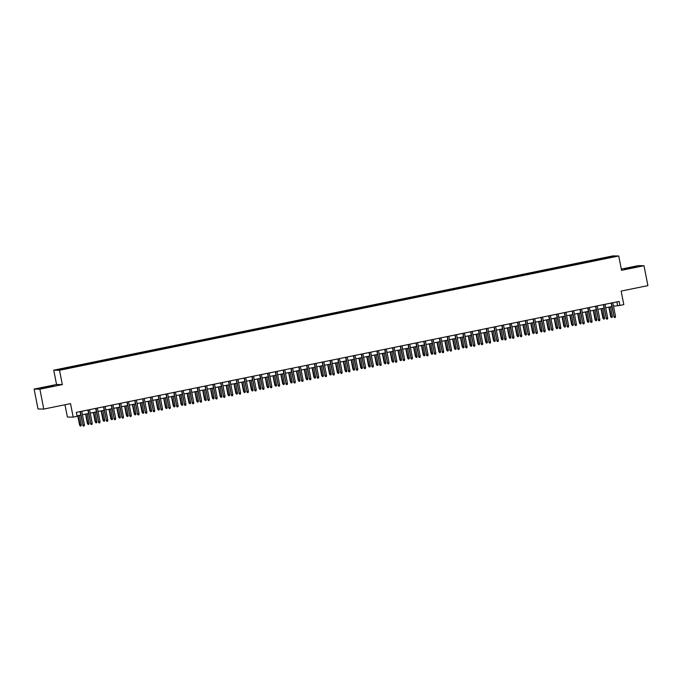 <?xml version="1.0" encoding="UTF-8"?>
<svg xmlns="http://www.w3.org/2000/svg" width="682" height="682" viewBox="0 0 682 682"><rect width="100%" height="100%" fill="white"/><g stroke="black" fill="none" stroke-linecap="round" stroke-linejoin="round"><path stroke-width="1.02" d="M48.362 387.086L53.358 385.842L40.929 388.28L48.362 387.086M632.171 267.77L637.167 266.534L629.733 267.728L624.738 268.972L632.171 267.77M65.378 368.988L62.335 369.482L65.378 368.988M64.995 404.75L67.407 417.043L73.187 417.145L77.092 416.344L76.316 412.363L619.12 301.435L619.895 305.417L623.808 304.615L621.149 291.086L647.9 285.622L643.996 265.724L638.216 265.622L621.302 269.083M34.1 389.09L38.004 408.987L43.784 409.081L39.88 389.183L62.335 384.597L59.522 370.275L53.742 370.173L56.555 384.503L34.1 389.09L39.88 389.183M59.522 370.275L618.736 255.989L612.947 255.886L53.742 370.173M611.967 257.063L608.267 257.907L612.01 257.276M603.22 259.024L602.939 258.316L601.848 258.299L58.567 369.567L70.63 367.871L605.318 258.597M602.939 258.316L611.532 256.56L613.902 256.603L605.318 258.35M73.187 417.145L70.536 403.616L43.784 409.081M618.736 255.989L621.541 270.311L643.996 265.724M613.51 306.201L619.895 305.417M76.998 415.85L80.74 415.082M82.42 414.741L88.549 413.488M90.229 413.139L96.367 411.885M98.038 411.544L104.176 410.291M105.846 409.95L111.984 408.697M113.655 408.356L119.793 407.103M121.473 406.762L127.602 405.5M129.282 405.159L135.411 403.906M137.091 403.565L143.22 402.312M144.899 401.971L151.037 400.718M152.708 400.377L158.846 399.123M160.517 398.774L166.655 397.521M168.326 397.18L174.464 395.927M176.144 395.586L182.273 394.332M183.952 393.991L190.082 392.738M191.761 392.389L197.891 391.136M199.57 390.795L205.708 389.541M207.379 389.2L213.517 387.947M215.188 387.606L221.326 386.353M222.997 386.003L229.135 384.75M230.814 384.409L236.944 383.156M238.623 382.815L244.753 381.562M246.432 381.221L252.57 379.968M254.241 379.627L260.379 378.365M262.05 378.024L268.188 376.771M269.859 376.43L275.997 375.177M277.668 374.836L283.806 373.583M285.485 373.242L291.615 371.988M293.294 371.639L299.424 370.386M301.103 370.045L307.241 368.792M308.912 368.451L315.05 367.197M316.721 366.856L322.859 365.603M324.53 365.254L330.668 364M332.347 363.659L338.477 362.406M340.156 362.065L346.286 360.812M347.965 360.471L354.094 359.218M355.774 358.877L361.912 357.615M363.583 357.274L369.721 356.021M371.392 355.68L377.53 354.427M379.201 354.086L385.339 352.833M387.018 352.492L393.147 351.239M394.827 350.889L400.956 349.636M402.636 349.295L408.765 348.042M410.445 347.701L416.583 346.447M418.254 346.106L424.392 344.853M426.062 344.504L432.2 343.251M433.871 342.91L440.009 341.656M441.689 341.315L447.818 340.062M449.498 339.721L455.627 338.468M457.307 338.127L463.445 336.865M465.115 336.524L471.253 335.271M472.924 334.93L479.062 333.677M480.733 333.336L486.871 332.083M488.542 331.742L494.68 330.489M496.36 330.139L502.489 328.886M504.168 328.545L510.298 327.292M511.977 326.951L518.115 325.698M519.786 325.357L525.924 324.103M527.595 323.754L533.733 322.501M535.404 322.16L541.542 320.907M543.222 320.566L549.351 319.312M551.03 318.971L557.16 317.718M558.839 317.377L564.969 316.116M566.648 315.775L572.786 314.521M574.457 314.18L580.595 312.927M582.266 312.586L588.404 311.333M590.075 310.992L596.213 309.739M597.892 309.389L604.022 308.136M605.701 307.795L611.831 306.542M616.869 301.896L617.56 305.374M602.036 259.262L601.848 258.299M67.16 367.811L67.356 368.297M611.243 257.14L611.532 256.56M62.335 384.597L56.555 384.503M611.149 303.064L614.09 316.601L611.422 303.004M615.496 316.312L615.317 317.411L614.542 317.573L614.09 316.601L615.496 316.312L612.828 302.723M614.542 317.573L613.809 316.593M612.368 316.26L612.197 317.36L611.413 317.514L610.68 316.542L612.368 316.26L610.518 306.815M611.413 317.514L609.111 307.096M610.68 316.542L608.838 307.156M603.34 304.658L606.281 318.196L603.613 304.607M607.679 317.906L607.509 319.005L606.733 319.167L606.281 318.196L607.679 317.906L605.019 304.317M606.733 319.167L606 318.196M595.531 306.252L598.464 319.79L595.804 306.201M599.87 319.508L599.7 320.6L598.924 320.762L598.464 319.79L599.87 319.508L597.202 305.911M598.924 320.762L598.182 319.79M587.722 307.855L590.655 321.393L587.986 307.795M592.061 321.103L591.891 322.202L591.106 322.356L590.655 321.393L592.061 321.103L589.393 307.505M591.106 322.356L590.373 321.384M579.913 309.449L582.846 322.987L580.177 309.389M584.252 322.697L584.082 323.797L583.298 323.959L582.846 322.987L584.252 322.697L581.584 309.108M583.298 323.959L582.564 322.978M604.559 317.855L604.388 318.954L603.604 319.116L602.871 318.136L604.559 317.855L602.7 308.409M603.604 319.116L601.302 308.699M602.871 318.136L601.03 308.75M596.75 319.449L596.579 320.549L595.795 320.711L595.062 319.739L596.75 319.449L594.892 310.003M595.795 320.711L593.485 310.293M595.062 319.739L593.221 310.344M588.941 321.052L588.762 322.143L587.986 322.305L587.253 321.333L588.941 321.052L587.083 311.597M587.986 322.305L585.676 311.887M587.253 321.333L585.412 311.947M581.124 322.646L580.953 323.745L580.177 323.899L579.444 322.927L581.124 322.646L579.274 313.2M580.177 323.899L577.867 313.481M579.444 322.927L577.603 313.541M572.104 311.043L575.037 324.581L572.369 310.992M576.443 324.291L576.273 325.391L575.489 325.553L575.037 324.581L576.443 324.291L573.775 310.702M575.489 325.553L574.756 324.581M573.315 324.24L573.144 325.34L572.369 325.502L571.627 324.521L573.315 324.24L571.465 314.794M572.369 325.502L570.058 315.084M571.627 324.521L569.785 315.135M564.287 312.637L567.228 326.175L564.56 312.586M568.635 325.894L568.464 326.985L567.68 327.147L567.228 326.175L568.635 325.894L565.966 312.296M567.68 327.147L566.947 326.175M565.506 325.834L565.335 326.934L564.551 327.096L563.818 326.124L565.506 325.834L563.656 316.388M564.551 327.096L562.249 316.678M563.818 326.124L561.977 316.729M556.478 314.232L559.419 327.778L556.751 314.18M560.826 327.488L560.647 328.588L559.871 328.741L559.419 327.778L560.826 327.488L558.157 313.891M559.871 328.741L559.138 327.769M557.697 327.437L557.526 328.528L556.742 328.69L556.009 327.718L557.697 327.437L555.847 317.983M556.742 328.69L554.44 318.272M556.009 327.718L554.168 318.323M548.669 315.834L551.61 329.372L548.942 315.775M553.008 329.082L552.838 330.182L552.062 330.344L551.61 329.372L553.008 329.082L550.348 315.493M552.062 330.344L551.329 329.363M549.888 329.031L549.718 330.131L548.933 330.284L548.2 329.312L549.888 329.031L548.03 319.585M548.933 330.284L546.632 319.867M548.2 329.312L546.359 319.926M540.86 317.428L543.793 330.966L541.133 317.369M545.199 330.676L545.029 331.776L544.245 331.938L543.793 330.966L545.199 330.676L542.531 317.087M544.245 331.938L543.511 330.958M542.079 330.625L541.909 331.725L541.124 331.887L540.391 330.906L542.079 330.625L540.221 321.179M541.124 331.887L538.814 321.461M540.391 330.906L538.55 321.52M533.051 319.023L535.984 332.56L533.315 318.971M537.39 332.279L537.22 333.37L536.436 333.532L535.984 332.56L537.39 332.279L534.722 318.682M536.436 333.532L535.702 332.56M534.27 332.219L534.091 333.319L533.315 333.481L532.582 332.501L534.27 332.219L532.412 322.774M533.315 333.481L531.005 323.063M532.582 332.501L530.741 323.115M525.242 320.617L528.175 334.163L525.507 320.566M529.582 333.873L529.411 334.973L528.627 335.126L528.175 334.163L529.582 333.873L526.913 320.276M528.627 335.126L527.894 334.154M526.453 333.822L526.282 334.913L525.507 335.075L524.773 334.103L526.453 333.822L524.603 324.368M525.507 335.075L523.196 324.658M524.773 334.103L522.923 324.709M517.425 322.219L520.366 335.757L517.698 322.16M521.773 335.467L521.602 336.567L520.818 336.72L520.366 335.757L521.773 335.467L519.104 321.87M520.818 336.72L520.085 335.749M518.644 335.416L518.473 336.516L517.698 336.669L516.956 335.697L518.644 335.416L516.794 325.962M517.698 336.669L515.387 326.252M516.956 335.697L515.115 326.311M509.616 323.814L512.557 337.351L509.889 323.754M513.964 337.061L513.793 338.161L513.009 338.323L512.557 337.351L513.964 337.061L511.295 323.473M513.009 338.323L512.276 337.343M510.835 337.01L510.665 338.11L509.88 338.263L509.147 337.292L510.835 337.01L508.985 327.565M509.88 338.263L507.579 327.846M509.147 337.292L507.306 327.906M501.807 325.408L504.748 338.945L502.08 325.357M506.155 338.664L505.976 339.755L505.2 339.917L504.748 338.945L506.155 338.664L503.487 325.067M505.2 339.917L504.467 338.945M503.026 338.604L502.856 339.704L502.071 339.866L501.338 338.886L503.026 338.604L501.176 329.159M502.071 339.866L499.77 329.449M501.338 338.886L499.497 329.5M493.998 327.002L496.931 340.54L494.271 326.951M498.337 340.258L498.167 341.35L497.391 341.512L496.931 340.54L498.337 340.258L495.678 326.661M497.391 341.512L496.649 340.54M495.217 340.199L495.047 341.298L494.262 341.46L493.529 340.488L495.217 340.199L493.359 330.753M494.262 341.46L491.952 331.043M493.529 340.488L491.688 331.094M486.189 328.605L489.122 342.142L486.454 328.545M490.529 341.853L490.358 342.952L489.574 343.106L489.122 342.142L490.529 341.853L487.86 328.255M489.574 343.106L488.841 342.134M487.408 341.801L487.238 342.893L486.454 343.055L485.72 342.083L487.408 341.801L485.55 332.347M486.454 343.055L484.143 332.637M485.72 342.083L483.879 332.697M478.38 330.199L481.313 343.737L478.645 330.139M482.72 343.447L482.549 344.546L481.765 344.708L481.313 343.737L482.72 343.447L480.051 329.858M481.765 344.708L481.032 343.728M479.599 343.396L479.42 344.495L478.645 344.649L477.912 343.677L479.599 343.396L477.741 333.95M478.645 344.649L476.334 334.231M477.912 343.677L476.07 334.291M470.571 331.793L473.504 345.331L470.836 331.742M474.911 345.041L474.74 346.141L473.956 346.303L473.504 345.331L474.911 345.041L472.242 331.452M473.956 346.303L473.223 345.331M471.782 344.99L471.612 346.089L470.836 346.251L470.103 345.271L471.782 344.99L469.932 335.544M470.836 346.251L468.525 335.834M470.103 345.271L468.253 335.885M462.754 333.387L465.695 346.925L463.027 333.336M467.102 346.644L466.931 347.735L466.147 347.897L465.695 346.925L467.102 346.644L464.433 333.046M466.147 347.897L465.414 346.925M463.973 346.584L463.803 347.684L463.018 347.846L462.285 346.874L463.973 346.584L462.123 337.138M463.018 347.846L460.717 337.428M462.285 346.874L460.444 337.479M454.945 334.981L457.886 348.528L455.218 334.93M459.293 348.238L459.114 349.337L458.338 349.491L457.886 348.528L459.293 348.238L456.625 334.64M458.338 349.491L457.605 348.519M456.164 348.187L455.994 349.278L455.209 349.44L454.476 348.468L456.164 348.187L454.314 338.732M455.209 349.44L452.908 339.022M454.476 348.468L452.635 339.073M447.136 336.584L450.077 350.122L447.409 336.524M451.484 349.832L451.305 350.932L450.529 351.094L450.077 350.122L451.484 349.832L448.816 336.243M450.529 351.094L449.796 350.113M448.355 349.781L448.185 350.88L447.401 351.034L446.667 350.062L448.355 349.781L446.505 340.335M447.401 351.034L445.099 340.616M446.667 350.062L444.826 340.676M439.327 338.178L442.26 351.716L439.6 338.119M443.667 351.426L443.496 352.526L442.72 352.688L442.26 351.716L443.667 351.426L441.007 337.837M442.72 352.688L441.979 351.716M440.546 351.375L440.376 352.475L439.592 352.637L438.858 351.656L440.546 351.375L438.688 341.929M439.592 352.637L437.281 342.211M438.858 351.656L437.017 342.27M431.518 339.772L434.451 353.31L431.783 339.721M435.858 353.029L435.687 354.12L434.903 354.282L434.451 353.31L435.858 353.029L433.189 339.431M434.903 354.282L434.17 353.31M432.738 352.969L432.567 354.069L431.783 354.231L431.05 353.25L432.738 352.969L430.879 343.523M431.783 354.231L429.472 343.813M431.05 353.25L429.208 343.864M423.71 341.367L426.642 354.913L423.974 341.315M428.049 354.623L427.878 355.723L427.094 355.876L426.642 354.913L428.049 354.623L425.38 341.026M427.094 355.876L426.361 354.904M424.929 354.572L424.75 355.663L423.974 355.825L423.241 354.853L424.929 354.572L423.07 345.118M423.974 355.825L421.664 345.407M423.241 354.853L421.399 345.459M415.901 342.969L418.833 356.507L416.165 342.91M420.24 356.217L420.069 357.317L419.285 357.479L418.833 356.507L420.24 356.217L417.572 342.62M419.285 357.479L418.552 356.498M408.083 344.563L411.024 358.101L408.356 344.504M412.431 357.811L412.26 358.911L411.476 359.073L411.024 358.101L412.431 357.811L409.763 344.222M411.476 359.073L410.743 358.093M400.274 346.158L403.215 359.695L400.547 346.106M404.622 359.414L404.443 360.505L403.667 360.667L403.215 359.695L404.622 359.414L401.954 345.817M403.667 360.667L402.934 359.695M417.111 356.166L416.941 357.266L416.165 357.419L415.423 356.447L417.111 356.166L415.261 346.712M416.165 357.419L413.855 347.002M415.423 356.447L413.582 347.061M409.302 357.76L409.132 358.86L408.348 359.013L407.614 358.041L409.302 357.76L407.452 348.314M408.348 359.013L406.046 348.596M407.614 358.041L405.773 348.655M401.493 359.354L401.323 360.454L400.539 360.616L399.805 359.636L401.493 359.354L399.643 349.909M400.539 360.616L398.237 350.198M399.805 359.636L397.964 350.25M392.465 347.752L395.407 361.29L392.738 347.701M396.805 361.008L396.634 362.099L395.858 362.261L395.407 361.29L396.805 361.008L394.145 347.411M395.858 362.261L395.125 361.29M393.685 360.957L393.514 362.048L392.73 362.21L391.997 361.238L393.685 360.957L391.826 351.503M392.73 362.21L390.428 351.793M391.997 361.238L390.155 351.844M384.657 349.355L387.589 362.892L384.929 349.295M388.996 362.602L388.825 363.702L388.049 363.856L387.589 362.892L388.996 362.602L386.327 349.005M388.049 363.856L387.308 362.884M385.876 362.551L385.705 363.642L384.921 363.804L384.188 362.833L385.876 362.551L384.017 353.097M384.921 363.804L382.611 353.387M384.188 362.833L382.346 353.447M376.848 350.949L379.78 364.486L377.112 350.889M381.187 364.197L381.016 365.296L380.232 365.458L379.78 364.486L381.187 364.197L378.519 350.608M380.232 365.458L379.499 364.478M378.067 364.145L377.888 365.245L377.112 365.399L376.379 364.427L378.067 364.145L376.208 354.7M377.112 365.399L374.802 354.981M376.379 364.427L374.537 355.041M369.039 352.543L371.971 366.081L369.303 352.492M373.378 365.791L373.207 366.89L372.423 367.052L371.971 366.081L373.378 365.791L370.71 352.202M372.423 367.052L371.69 366.081M370.249 365.74L370.079 366.839L369.303 367.001L368.57 366.021L370.249 365.74L368.399 356.294M369.303 367.001L366.993 356.584M368.57 366.021L366.728 356.635M361.23 354.137L364.162 367.675L361.494 354.086M365.569 367.393L365.399 368.485L364.614 368.647L364.162 367.675L365.569 367.393L362.901 353.796M364.614 368.647L363.881 367.675M362.44 367.334L362.27 368.433L361.494 368.595L360.752 367.624L362.44 367.334L360.59 357.888M361.494 368.595L359.184 358.178M360.752 367.624L358.911 358.229M353.412 355.731L356.354 369.277L353.685 355.68M357.76 368.988L357.59 370.087L356.805 370.241L356.354 369.277L357.76 368.988L355.092 355.39M356.805 370.241L356.072 369.269M354.631 368.936L354.461 370.028L353.677 370.19L352.944 369.218L354.631 368.936L352.782 359.482M353.677 370.19L351.375 359.772M352.944 369.218L351.102 359.823M345.603 357.334L348.545 370.872L345.876 357.274M349.951 370.582L349.772 371.681L348.996 371.843L348.545 370.872L349.951 370.582L347.283 356.993M348.996 371.843L348.263 370.863M346.823 370.531L346.652 371.63L345.868 371.784L345.135 370.812L346.823 370.531L344.973 361.085M345.868 371.784L343.566 361.366M345.135 370.812L343.293 361.426M337.795 358.928L340.736 372.466L338.067 358.868M342.134 372.176L341.963 373.276L341.188 373.438L340.736 372.466L342.134 372.176L339.474 358.587M341.188 373.438L340.454 372.466M339.014 372.125L338.843 373.225L338.059 373.386L337.326 372.406L339.014 372.125L337.155 362.679M338.059 373.386L335.757 362.96M337.326 372.406L335.484 363.02M329.986 360.522L332.918 374.06L330.258 360.471M334.325 373.779L334.154 374.87L333.379 375.032L332.918 374.06L334.325 373.779L331.657 360.181M333.379 375.032L332.637 374.06M331.205 373.719L331.034 374.819L330.25 374.981L329.517 374.009L331.205 373.719L329.346 364.273M330.25 374.981L327.94 364.563M329.517 374.009L327.675 364.614M322.177 362.116L325.109 375.663L322.441 362.065M326.516 375.373L326.346 376.473L325.561 376.626L325.109 375.663L326.516 375.373L323.848 361.775M325.561 376.626L324.828 375.654M323.396 375.322L323.217 376.413L322.441 376.575L321.708 375.603L323.396 375.322L321.537 365.867M322.441 376.575L320.131 366.157M321.708 375.603L319.867 366.208M314.368 363.719L317.3 377.257L314.632 363.659M318.707 376.967L318.537 378.067L317.752 378.229L317.3 377.257L318.707 376.967L316.039 363.37M317.752 378.229L317.019 377.248M315.578 376.916L315.408 378.016L314.632 378.169L313.899 377.197L315.578 376.916L313.729 367.462M314.632 378.169L312.322 367.751M313.899 377.197L312.049 367.811M306.55 365.313L309.492 378.851L306.823 365.254M310.898 378.561L310.728 379.661L309.943 379.823L309.492 378.851L310.898 378.561L308.23 364.972M309.943 379.823L309.21 378.842M307.77 378.51L307.599 379.61L306.823 379.772L306.082 378.791L307.77 378.51L305.92 369.064M306.823 379.772L304.513 369.346M306.082 378.791L304.24 369.405M298.742 366.907L301.683 380.445L299.014 366.856M303.089 380.164L302.919 381.255L302.135 381.417L301.683 380.445L303.089 380.164L300.421 366.566M302.135 381.417L301.401 380.445M299.961 380.104L299.79 381.204L299.006 381.366L298.273 380.385L299.961 380.104L298.111 370.658M299.006 381.366L296.704 370.948M298.273 380.385L296.431 370.999M290.933 368.502L293.874 382.039L291.205 368.451M295.28 381.758L295.101 382.858L294.326 383.011L293.874 382.039L295.28 381.758L292.612 368.161M294.326 383.011L293.592 382.039M292.152 381.707L291.981 382.798L291.197 382.96L290.464 381.988L292.152 381.707L290.302 372.253M291.197 382.96L288.895 372.543M290.464 381.988L288.622 372.594M283.124 370.104L286.056 383.642L283.397 370.045M287.463 383.352L287.293 384.452L286.517 384.605L286.056 383.642L287.463 383.352L284.803 369.755M286.517 384.605L285.784 383.634M284.343 383.301L284.172 384.392L283.388 384.554L282.655 383.582L284.343 383.301L282.484 373.847M283.388 384.554L281.086 374.137M282.655 383.582L280.813 374.196M275.315 371.699L278.247 385.236L275.579 371.639M279.654 384.946L279.484 386.046L278.699 386.208L278.247 385.236L279.654 384.946L276.986 371.358M278.699 386.208L277.966 385.228M276.534 384.895L276.363 385.995L275.579 386.148L274.846 385.177L276.534 384.895L274.675 375.45M275.579 386.148L273.269 375.731M274.846 385.177L273.005 375.791M267.506 373.293L270.439 386.83L267.77 373.242M271.845 386.541L271.675 387.64L270.89 387.802L270.439 386.83L271.845 386.541L269.177 372.952M270.89 387.802L270.157 386.83M268.725 386.489L268.546 387.589L267.77 387.751L267.037 386.771L268.725 386.489L266.867 377.044M267.77 387.751L265.46 377.334M267.037 386.771L265.196 377.385M259.697 374.887L262.63 388.425L259.961 374.836M264.036 388.143L263.866 389.234L263.082 389.396L262.63 388.425L264.036 388.143L261.368 374.546M263.082 389.396L262.348 388.425M260.908 388.084L260.737 389.183L259.961 389.345L259.228 388.373L260.908 388.084L259.058 378.638M259.961 389.345L257.651 378.928M259.228 388.373L257.378 378.979M251.88 376.49L254.821 390.027L252.152 376.43M256.227 389.737L256.057 390.837L255.273 390.991L254.821 390.027L256.227 389.737L253.559 376.14M255.273 390.991L254.539 390.019M253.099 389.686L252.928 390.777L252.144 390.939L251.411 389.968L253.099 389.686L251.249 380.232M252.144 390.939L249.842 380.522M251.411 389.968L249.569 380.582M244.071 378.084L247.012 391.621L244.344 378.024M248.418 391.332L248.239 392.431L247.464 392.593L247.012 391.621L248.418 391.332L245.75 377.743M247.464 392.593L246.731 391.613M245.29 391.28L245.119 392.38L244.335 392.534L243.602 391.562L245.29 391.28L243.44 381.835M244.335 392.534L242.033 382.116M243.602 391.562L241.76 382.176M236.262 379.678L239.203 393.216L236.535 379.627M240.61 392.926L240.431 394.026L239.655 394.187L239.203 393.216L240.61 392.926L237.941 379.337M239.655 394.187L238.922 393.216M237.481 392.875L237.31 393.974L236.526 394.136L235.793 393.156L237.481 392.875L235.631 383.429M236.526 394.136L234.224 383.719M235.793 393.156L233.952 383.77M228.453 381.272L231.386 394.81L228.726 381.221M232.792 394.528L232.622 395.62L231.846 395.782L231.386 394.81L232.792 394.528L230.132 380.931M231.846 395.782L231.104 394.81M229.672 394.469L229.502 395.569L228.717 395.731L227.984 394.759L229.672 394.469L227.814 385.023M228.717 395.731L226.407 385.313M227.984 394.759L226.143 385.364M220.644 382.866L223.577 396.413L220.908 382.815M224.983 396.123L224.813 397.222L224.028 397.376L223.577 396.413L224.983 396.123L222.315 382.525M224.028 397.376L223.295 396.404M221.863 396.072L221.693 397.163L220.908 397.325L220.175 396.353L221.863 396.072L220.005 386.617M220.908 397.325L218.598 386.907M220.175 396.353L218.334 386.958M212.835 384.469L215.768 398.007L213.099 384.409M217.174 397.717L217.004 398.817L216.22 398.979L215.768 398.007L217.174 397.717L214.506 384.128M216.22 398.979L215.486 397.998M214.054 397.666L213.875 398.765L213.099 398.919L212.366 397.947L214.054 397.666L212.196 388.22M213.099 398.919L210.789 388.501M212.366 397.947L210.525 388.561M205.026 386.063L207.959 399.601L205.291 386.003M209.365 399.311L209.195 400.411L208.411 400.573L207.959 399.601L209.365 399.311L206.697 385.722M208.411 400.573L207.678 399.592M206.237 399.26L206.066 400.36L205.291 400.522L204.549 399.541L206.237 399.26L204.387 389.814M205.291 400.522L202.98 390.095M204.549 399.541L202.707 390.155M197.209 387.657L200.15 401.195L197.482 387.606M201.557 400.914L201.386 402.005L200.602 402.167L200.15 401.195L201.557 400.914L198.888 387.316M200.602 402.167L199.869 401.195M198.428 400.854L198.257 401.954L197.473 402.116L196.74 401.135L198.428 400.854L196.578 391.408M197.473 402.116L195.171 391.698M196.74 401.135L194.899 391.749M189.4 389.252L192.341 402.798L189.673 389.2M193.748 402.508L193.569 403.608L192.793 403.761L192.341 402.798L193.748 402.508L191.079 388.911M192.793 403.761L192.06 402.789M190.619 402.457L190.449 403.548L189.664 403.71L188.931 402.738L190.619 402.457L188.769 393.002M189.664 403.71L187.362 393.292M188.931 402.738L187.09 393.344M181.591 390.854L184.532 404.392L181.864 390.795M185.93 404.102L185.76 405.202L184.984 405.355L184.532 404.392L185.93 404.102L183.27 390.505M184.984 405.355L184.251 404.383M182.81 404.051L182.64 405.151L181.855 405.304L181.122 404.332L182.81 404.051L180.952 394.597M181.855 405.304L179.554 394.887M181.122 404.332L179.281 394.946M173.782 392.448L176.715 405.986L174.055 392.389M178.121 405.696L177.951 406.796L177.175 406.958L176.715 405.986L178.121 405.696L175.453 392.107M177.175 406.958L176.433 405.978M175.001 405.645L174.831 406.745L174.046 406.898L173.313 405.926L175.001 405.645L173.143 396.199M174.046 406.898L171.736 396.481M173.313 405.926L171.472 396.54M165.973 394.043L168.906 407.58L166.238 393.991M170.312 407.299L170.142 408.39L169.358 408.552L168.906 407.58L170.312 407.299L167.644 393.702M169.358 408.552L168.625 407.58M167.192 407.239L167.013 408.339L166.238 408.501L165.504 407.521L167.192 407.239L165.334 397.794M166.238 408.501L163.927 398.083M165.504 407.521L163.663 398.135M158.164 395.637L161.097 409.174L158.429 395.586M162.504 408.893L162.333 409.984L161.549 410.146L161.097 409.174L162.504 408.893L159.835 395.296M161.549 410.146L160.816 409.174M159.375 408.833L159.204 409.933L158.429 410.095L157.695 409.123L159.375 408.833L157.525 399.388M158.429 410.095L156.118 399.678M157.695 409.123L155.854 399.729M150.355 397.239L153.288 410.777L150.62 397.18M154.695 410.487L154.524 411.587L153.74 411.74L153.288 410.777L154.695 410.487L152.026 396.89M153.74 411.74L153.007 410.769M151.566 410.436L151.395 411.527L150.62 411.689L149.878 410.717L151.566 410.436L149.716 400.982M150.62 411.689L148.309 401.272M149.878 410.717L148.037 401.331M142.538 398.834L145.479 412.371L142.811 398.774M146.886 412.081L146.715 413.181L145.931 413.343L145.479 412.371L146.886 412.081L144.217 398.493M145.931 413.343L145.198 412.363M143.757 412.03L143.587 413.13L142.802 413.283L142.069 412.312L143.757 412.03L141.907 402.585M142.802 413.283L140.501 402.866M142.069 412.312L140.228 402.926M134.729 400.428L137.67 413.965L135.002 400.377M139.077 413.676L138.898 414.775L138.122 414.937L137.67 413.965L139.077 413.676L136.409 400.087M138.122 414.937L137.389 413.965M135.948 413.624L135.778 414.724L134.993 414.886L134.26 413.906L135.948 413.624L134.098 404.179M134.993 414.886L132.692 404.469M134.26 413.906L132.419 404.52M126.92 402.022L129.861 415.56L127.193 401.971M131.259 415.278L131.089 416.37L130.313 416.532L129.861 415.56L131.259 415.278L128.6 401.681M130.313 416.532L129.58 415.56M128.139 415.219L127.969 416.318L127.184 416.48L126.451 415.508L128.139 415.219L126.281 405.773M127.184 416.48L124.883 406.063M126.451 415.508L124.61 406.114M119.111 403.616L122.044 417.162L119.384 403.565M123.451 416.873L123.28 417.972L122.504 418.126L122.044 417.162L123.451 416.873L120.782 403.275M122.504 418.126L121.763 417.154M120.33 416.821L120.16 417.913L119.376 418.075L118.642 417.103L120.33 416.821L118.472 407.367M119.376 418.075L117.065 407.657M118.642 417.103L116.801 407.708M111.302 405.219L114.235 418.757L111.567 405.159M115.642 418.467L115.471 419.566L114.687 419.728L114.235 418.757L115.642 418.467L112.973 404.878M114.687 419.728L113.954 418.748M112.521 418.416L112.342 419.515L111.567 419.669L110.834 418.697L112.521 418.416L110.663 408.97M111.567 419.669L109.256 409.251M110.834 418.697L108.992 409.311M103.494 406.813L106.426 420.351L103.758 406.753M107.833 420.061L107.662 421.161L106.878 421.323L106.426 420.351L107.833 420.061L105.164 406.472M106.878 421.323L106.145 420.351M104.704 420.01L104.534 421.109L103.758 421.271L103.025 420.291L104.704 420.01L102.854 410.564M103.758 421.271L101.448 410.845M103.025 420.291L101.175 410.905M95.676 408.407L98.617 421.945L95.949 408.356M100.024 421.664L99.853 422.755L99.069 422.917L98.617 421.945L100.024 421.664L97.356 408.066M99.069 422.917L98.336 421.945M96.895 421.604L96.725 422.704L95.949 422.866L95.207 421.885L96.895 421.604L95.045 412.158M95.949 422.866L93.639 412.448M95.207 421.885L93.366 412.499M87.867 410.001L90.808 423.548L88.14 409.95M92.215 423.258L92.044 424.357L91.26 424.511L90.808 423.548L92.215 423.258L89.547 409.66M91.26 424.511L90.527 423.539M89.086 423.207L88.916 424.298L88.131 424.46L87.398 423.488L89.086 423.207L87.236 413.752M88.131 424.46L85.83 414.042M87.398 423.488L85.557 414.093M80.058 411.604L82.999 425.142L80.331 411.544M84.406 424.852L84.227 425.952L83.451 426.114L82.999 425.142L84.406 424.852L81.738 411.255M83.451 426.114L82.718 425.133M81.277 424.801L81.107 425.9L80.323 426.054L79.589 425.082L81.277 424.801L79.427 415.347M80.323 426.054L78.021 415.636M79.589 425.082L77.748 415.696"/></g></svg>
